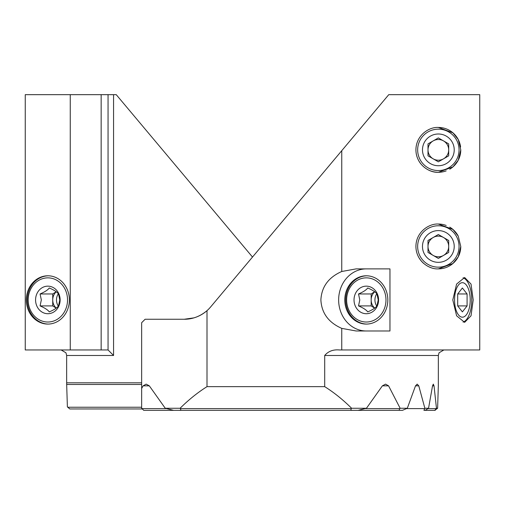 <?xml version="1.0" encoding="UTF-8"?>
<svg xmlns="http://www.w3.org/2000/svg" width="505" height="505" viewBox="0 0 505 505"><rect width="100%" height="100%" fill="white"/><g stroke="black" fill="none" stroke-linecap="round" stroke-linejoin="round"><path stroke-width="0.76" d="M443.523 255.423A10.352 10.352 0 0 1 428 246.465A10.352 10.352 0 0 1 443.523 237.501A10.352 10.352 0 0 1 443.523 255.423M446.287 260.208A15.87 15.87 0 0 0 452.095 238.53A15.87 15.87 0 0 0 430.418 232.717A15.87 15.87 0 0 0 424.604 254.4A15.87 15.87 0 0 0 446.287 260.208M428 228.538A20.699 20.699 0 0 1 456.28 236.113A20.699 20.699 0 0 1 448.699 264.386A20.699 20.699 0 0 1 420.425 256.811A20.699 20.699 0 0 1 428 228.538M448.699 252.437L448.699 240.487L438.353 234.509L428 240.487L428 252.437L438.353 258.415L448.699 252.437M448.699 149.865A10.352 10.352 0 0 1 433.176 158.829A10.352 10.352 0 0 1 433.176 140.901A10.352 10.352 0 0 1 448.699 149.865M454.222 149.865A15.87 15.87 0 0 0 438.353 133.995A15.87 15.87 0 0 0 422.483 149.865A15.87 15.87 0 0 0 438.353 165.735A15.87 15.87 0 0 0 454.222 149.865M417.654 149.865A20.699 20.699 0 0 1 438.353 129.166A20.699 20.699 0 0 1 459.051 149.865A20.699 20.699 0 0 1 438.353 170.564A20.699 20.699 0 0 1 417.654 149.865M448.699 143.887L438.353 137.915L428 143.887L428 155.837L438.353 161.815L448.699 155.837L448.699 143.887M462.384 317.184A17.252 7.834 90 0 0 466.374 314.779A17.252 7.834 90 0 0 466.374 285.091A17.252 7.834 90 0 0 462.384 282.686A17.252 7.834 90 0 0 454.557 299.938A17.252 7.834 90 0 0 462.384 317.184M462.384 311.888L457.688 305.91L457.688 293.96L462.384 287.989L467.087 293.96L467.087 305.91L462.384 311.888M457.688 293.96L467.087 293.96M457.688 305.91L467.087 305.91M385.978 299.938A22.081 19.676 -90 0 0 366.302 277.857A22.081 19.676 -90 0 0 346.632 299.938A22.081 19.676 -90 0 0 366.302 322.02A22.081 19.676 -90 0 0 385.978 299.938M366.775 324.084A24.152 21.519 90 0 1 345.723 299.938A24.152 21.519 90 0 1 366.775 275.793M374.742 308.107A10.352 9.223 90 0 1 371.175 299.938L371.175 293.96L358.525 293.96C363.196 291.978 366.27 289.984 367.747 287.989C372.438 289.984 375.512 291.978 376.964 293.96L378.226 299.938L376.964 305.91C375.512 307.898 372.438 309.887 367.747 311.888C366.27 309.887 363.196 307.898 358.525 305.91L359.781 299.938L358.525 293.96M376.78 293.727A10.352 9.223 -90 0 0 374.937 299.938A10.352 9.223 -90 0 0 376.78 306.15M354.024 299.938A13.787 12.284 -90 0 0 366.302 313.719A13.787 12.284 -90 0 0 378.586 299.938A13.787 12.284 -90 0 0 366.302 286.152A13.787 12.284 -90 0 0 354.024 299.938M374.659 308.17L371.175 305.91L358.525 305.91M371.175 305.91L371.175 299.938A10.352 9.223 90 0 1 374.742 291.764M374.659 291.707L371.175 293.96M463.072 277.763A22.422 10.182 -90 0 1 471.733 299.938A22.422 10.182 -90 0 1 463.072 322.114M473.204 299.938L471.032 315.795L464.632 322.36L456.602 315.795L452.789 299.938L456.596 284.081L464.632 277.51L471.032 284.088L473.204 299.938M387.821 299.938A24.152 21.519 90 0 1 366.302 324.084A24.152 21.519 90 0 1 344.789 299.938A24.152 21.519 90 0 1 366.302 275.787A24.152 21.519 90 0 1 387.821 299.938M460.775 246.503A22.422 22.422 0 0 1 438.353 268.887L452.941 263.496L458.25 256.799L460.775 246.503L458.269 236.157L452.947 229.44L438.353 224.037A22.422 22.422 0 0 1 446.186 225.451M449.734 227.143A22.422 22.422 0 0 1 458.269 236.157M446.18 170.879A22.422 22.422 0 0 1 438.353 172.287L452.941 166.896L458.25 160.205L460.775 149.903L458.269 139.563L452.947 132.84L438.353 127.437A22.422 22.422 0 0 1 460.592 147.005M460.775 149.903A22.422 22.422 0 0 1 449.728 169.188M341.752 349.959L479.75 349.959L479.75 94.662L388.762 94.662L210.642 306.933A34.498 34.498 0 0 1 207 310.663L207 386.653L324.702 386.653L324.702 355.482C328.313 351.24 333.186 349.403 339.328 349.959L341.752 349.959L341.752 328.376C328.534 322.543 321.578 313.062 320.883 299.938C321.578 286.808 328.534 277.327 341.752 271.494L356.113 268.887L389.961 268.887L389.961 330.983L356.113 330.983L341.752 328.376M438.353 224.037C429.162 223.399 416.006 231.883 415.924 246.415C415.956 260.984 429.111 269.531 438.353 268.887M438.353 127.437C429.162 126.799 416.006 135.283 415.924 149.815C415.956 164.39 429.111 172.931 438.353 172.287A22.422 22.422 0 0 1 427.249 169.345M437.614 408.267L434.818 410.338L436.459 408.267L437.614 408.267L438.327 385.852L438.346 355.482L439.041 352.806L443.87 349.959M436.459 408.267L434.022 385.852L433.309 384.128L432.539 385.852L428.549 408.267L425.178 410.338L423.935 410.338L424.863 408.267L418.778 385.852L417.18 384.128L415.508 385.852L407.308 408.267L402.453 410.338L400.029 410.338C399.076 410.294 399.019 409.719 399.859 408.608L400.137 408.267L388.585 385.852L385.561 384.128L382.38 385.852L366.453 408.267L358.089 410.338L352.963 410.338C351.089 410.464 350.527 409.883 351.265 408.608L351.606 408.267C342.996 399.726 334.032 392.518 324.702 386.653M207 310.663C200.106 316.42 192.506 319.286 184.218 319.255L145.105 319.255L141.653 322.708L141.653 408.267L143.723 410.338L153.57 410.338M424.863 408.267L428.549 408.267M351.606 408.267L366.453 408.267M400.137 408.267L407.308 408.267M184.218 319.255L193.876 317.879A34.498 34.498 0 0 0 210.642 306.933M141.653 388.452L143.117 385.852L146.147 384.128L149.322 385.852L165.255 408.267L180.096 408.267C188.706 399.726 197.676 392.518 207 386.653M193.876 317.879L189.609 318.832M180.096 408.267L180.443 408.608C181.181 409.89 180.613 410.464 178.745 410.338L173.619 410.338L165.255 408.267M435.203 410.338L425.178 410.338M143.723 410.338L193.074 410.338M321.382 410.338L402.453 410.338M319.324 410.338L400.029 410.338M173.619 410.338L358.089 410.338M420.602 163.57A22.422 22.422 0 0 1 418.108 159.511M430.929 267.625A22.422 22.422 0 0 1 427.249 265.946M423.733 263.465A22.422 22.422 0 0 1 418.108 256.111M366.302 268.887A31.051 27.668 -90 0 0 338.64 299.938A31.051 27.668 -90 0 0 366.302 330.983M56.289 308.107A10.352 9.223 90 0 1 52.728 299.938A10.352 9.223 90 0 1 56.289 291.764M58.334 306.15A10.352 9.223 90 0 1 56.491 299.938A10.352 9.223 90 0 1 58.334 293.727M58.517 293.96C57.059 291.978 53.984 289.984 49.294 287.989C47.817 289.984 44.749 291.978 40.072 293.96L41.334 299.938L40.072 305.91C44.749 307.898 47.817 309.887 49.294 311.888C53.984 309.887 57.059 307.898 58.517 305.91L59.779 299.938L58.517 293.96M35.571 299.938A13.787 12.284 90 0 1 47.855 286.152A13.787 12.284 90 0 1 60.133 299.938A13.787 12.284 90 0 1 47.855 313.719A13.787 12.284 90 0 1 35.571 299.938M67.525 299.938A22.081 19.676 -90 0 0 47.855 277.857A22.081 19.676 -90 0 0 28.179 299.938A22.081 19.676 -90 0 0 47.855 322.02A22.081 19.676 -90 0 0 67.525 299.938M48.322 324.084A24.152 21.519 90 0 1 27.276 299.938A24.152 21.519 90 0 1 48.322 275.793M56.213 308.17L52.728 305.91L52.728 293.96L40.072 293.96M52.728 305.91L40.072 305.91M56.213 291.707L52.728 293.96M26.336 299.938A24.152 21.519 -90 0 0 47.855 324.084A24.152 21.519 -90 0 0 69.374 299.938A24.152 21.519 -90 0 0 47.855 275.787A24.152 21.519 -90 0 0 26.336 299.938M70.252 94.662L70.252 349.959L25.25 349.959L25.25 94.662L113.568 94.662L113.568 355.482L108.051 349.959L101.151 349.959L101.151 94.662M70.252 349.959L101.151 349.959M252.5 257.051L116.238 94.662L113.568 94.662M141.653 384.475L66.673 384.475L67.386 406.885L69.797 408.955L142.347 408.955M113.568 355.482L66.654 355.482L66.654 382.822L141.653 382.822M66.673 384.475L66.654 382.822M66.654 355.482L65.959 352.806L61.193 349.959M108.051 94.662L108.051 349.959M341.752 271.494L341.752 150.686M432.539 385.852L434.022 385.852M428.107 408.608L436.143 408.608M365.582 408.608L399.859 408.608M382.38 385.852L388.585 385.852M438.346 355.482L324.702 355.482M143.117 385.852L149.322 385.852M415.508 385.852L418.778 385.852M406.746 408.608L424.572 408.608M142 408.608L166.126 408.608M180.443 408.608L351.265 408.608M141.653 407.232L67.752 407.232M65.959 352.806L61.13 349.959"/></g></svg>
